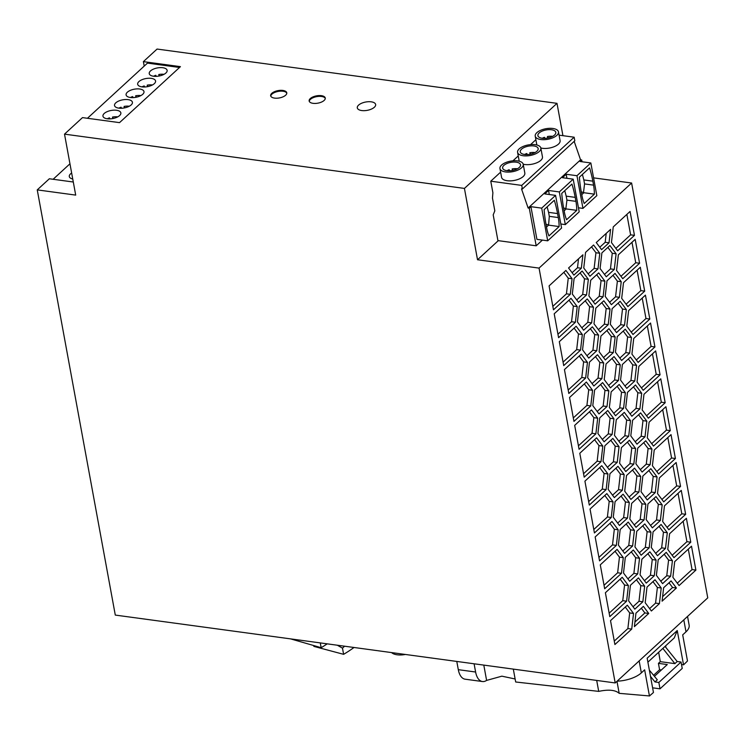 <?xml version="1.0" encoding="UTF-8"?>
<svg xmlns="http://www.w3.org/2000/svg" width="745" height="745" viewBox="0 0 745 745"><rect width="100%" height="100%" fill="white"/><g stroke="black" fill="none" stroke-linecap="round" stroke-linejoin="round"><path stroke-width="1.12" d="M563.62 208.004A93.218 48.583 -82.3 0 1 561.758 193.411L571.937 184.052A93.218 48.583 -82.3 0 1 575.196 197.369L575.922 201.355A34.102 17.778 -82.3 0 1 576.77 210.36L566.582 219.719A34.102 17.778 -82.3 0 1 564.356 211.99L563.62 208.004L565.874 208.637L566.936 200.126L566.2 196.149L575.196 197.369M584.22 203.506A34.102 17.778 -82.3 0 1 581.985 195.777L581.258 191.791A93.218 48.583 -82.3 0 1 579.386 177.208L589.574 167.849A93.218 48.583 -82.3 0 1 592.824 181.156L593.56 185.142A34.102 17.778 -82.3 0 1 594.398 194.147L584.22 203.506M541.689 208.134L555.574 195.376L561.572 228.054L547.687 240.812L541.689 208.134L530.924 206.672L529.276 208.181L536.186 245.803L542.397 240.095M559.132 226.564L548.953 235.923A34.102 17.778 -82.3 0 1 546.728 228.194L545.992 224.208A93.218 48.583 -82.3 0 1 544.129 209.624L554.308 200.265A93.218 48.583 -82.3 0 1 557.558 213.573L558.294 217.559A34.102 17.778 -82.3 0 1 559.132 226.564L548.59 225.13L546.513 227.048M513.007 170.344L512.188 168.938L512.467 170.456M576.956 175.718L582.953 208.395L596.838 195.637L590.841 162.959L576.956 175.718L566.191 174.256L562.438 177.701L573.203 179.163L579.2 211.841L565.315 224.608L560.827 223.994M530.924 206.672L536.921 239.35L547.687 240.812M536.186 245.803L497.921 240.607L493.199 214.867L494.82 210.844L492.473 198.068L492.892 192.75L490.769 181.193L500.621 172.142M512.933 160.818L518.25 155.938M530.57 144.614L535.879 139.725M547.128 206.859L548.571 212.353L557.558 213.573M530.636 154.141L529.825 152.734L530.105 154.243M524.592 154.466A9.098 4.125 -10.4 0 0 533.96 153.079A9.098 4.125 -10.4 0 0 538.16 148.572A9.098 4.125 -10.4 0 0 533.848 145.955A9.098 4.125 -10.4 0 0 524.48 147.342A9.098 4.125 -10.4 0 0 520.271 151.85A9.098 4.125 -10.4 0 0 524.592 154.466M581.78 194.631L583.857 192.722L594.398 194.147M506.963 170.67A9.098 4.125 -10.4 0 0 516.322 169.283A9.098 4.125 -10.4 0 0 520.532 164.775A9.098 4.125 -10.4 0 0 516.211 162.168A9.098 4.125 -10.4 0 0 506.851 163.555A9.098 4.125 -10.4 0 0 502.642 168.063A9.098 4.125 -10.4 0 0 506.963 170.67M573.203 179.163L559.318 191.931L565.315 224.608M559.318 191.931L548.553 190.469L544.809 193.914L555.574 195.376M549.298 194.519L548.553 190.469M505.566 171.946A11.827 5.364 -10.4 0 0 517.747 170.149A11.827 5.364 -10.4 0 0 523.214 164.282A11.827 5.364 -10.4 0 0 517.607 160.892A11.827 5.364 -10.4 0 0 505.427 162.689A11.827 5.364 -10.4 0 0 499.96 168.556A11.827 5.364 -10.4 0 0 505.566 171.946M564.766 190.655L566.2 196.149M562.931 135.674L556.999 103.341L464.433 188.42L477.526 259.754L539.054 268.098L631.611 183.019L593.569 177.859M556.999 103.341L157.074 49.058L143.394 61.63L144.213 66.1M539.054 268.098L615.193 682.942L115.289 615.081L37.25 189.882L75.701 195.106L64.517 134.137L82.49 117.608L119.526 122.636L180.43 66.65L143.394 61.63M64.517 134.137L464.433 188.42M313.04 103.331A8.186 3.716 169.6 0 1 309.156 100.975A8.186 3.716 169.6 0 1 312.947 96.915A8.186 3.716 169.6 0 1 321.374 95.667A8.186 3.716 169.6 0 1 325.258 98.023A8.186 3.716 169.6 0 1 321.477 102.084A8.186 3.716 169.6 0 1 313.04 103.331M274.551 98.107A8.186 3.716 169.6 0 1 270.668 95.751A8.186 3.716 169.6 0 1 274.449 91.691A8.186 3.716 169.6 0 1 282.877 90.443A8.186 3.716 169.6 0 1 286.769 92.799A8.186 3.716 169.6 0 1 282.979 96.859A8.186 3.716 169.6 0 1 274.551 98.107M371.215 101.823A9.322 4.228 169.6 0 1 375.638 104.505A9.322 4.228 169.6 0 1 371.327 109.124A9.322 4.228 169.6 0 1 361.725 110.549A9.322 4.228 169.6 0 1 357.302 107.867A9.322 4.228 169.6 0 1 361.614 103.248A9.322 4.228 169.6 0 1 371.215 101.823M574.181 141.373L580.56 159.83L528.13 208.032L529.276 208.181M528.13 208.032L521.5 188.867L522.385 188.988L521.724 185.403L490.769 181.193M517.393 168.77A9.098 4.125 -10.4 0 0 512.188 168.938M582.953 208.395L578.455 207.79M566.936 178.316L566.191 174.256M558.294 217.559L549.298 216.339L548.59 225.13M548.245 224.85L545.992 224.208M524.62 154.466A9.098 4.125 -10.4 0 1 526.771 153.526L527.376 154.569M580.56 159.83L581.715 159.989L582.041 161.767M581.715 159.989L580.066 161.497L590.841 162.959M535.031 152.557A9.098 4.125 -10.4 0 0 529.825 152.734M593.56 185.142L584.564 183.922L583.838 179.936L592.824 181.156M540.851 148.078A11.827 5.364 169.6 0 1 535.376 153.936A11.827 5.364 169.6 0 1 523.204 155.742A11.827 5.364 169.6 0 1 517.589 152.343A11.827 5.364 169.6 0 1 523.055 146.486A11.827 5.364 169.6 0 1 535.236 144.679A11.827 5.364 169.6 0 1 540.851 148.078L542.453 156.841A11.827 5.364 169.6 0 1 536.987 162.708A11.827 5.364 169.6 0 1 524.815 164.505A11.827 5.364 169.6 0 1 523.195 164.198M519.218 161.199A11.827 5.364 169.6 0 1 519.2 161.116L517.589 152.343M542.258 138.263A9.098 4.125 -10.4 0 1 544.409 137.322L545.014 138.365M581.258 191.791L583.857 192.722M564.142 210.835L566.228 208.926L576.77 210.36M540.833 139.529A11.827 5.364 169.6 0 1 535.227 136.139A11.827 5.364 169.6 0 1 540.693 130.273A11.827 5.364 169.6 0 1 552.865 128.475A11.827 5.364 169.6 0 1 558.48 131.865A11.827 5.364 169.6 0 1 553.014 137.732A11.827 5.364 169.6 0 1 540.833 139.529M542.22 138.253A9.098 4.125 -10.4 0 0 551.589 136.866A9.098 4.125 -10.4 0 0 555.798 132.359A9.098 4.125 -10.4 0 0 551.477 129.751A9.098 4.125 -10.4 0 0 542.109 131.139A9.098 4.125 -10.4 0 0 537.909 135.646A9.098 4.125 -10.4 0 0 542.22 138.253M522.385 188.988L574.814 140.786L574.153 137.201L521.724 185.403M559.085 135.152L574.153 137.201M552.66 136.354A9.098 4.125 -10.4 0 0 547.454 136.521L548.264 137.927M547.733 138.039L547.454 136.521M523.214 164.282L524.825 173.054A11.827 5.364 169.6 0 1 519.358 178.912A11.827 5.364 169.6 0 1 507.177 180.718A11.827 5.364 169.6 0 1 501.571 177.319L499.96 168.556M558.48 131.865L560.091 140.637A11.827 5.364 169.6 0 1 554.625 146.495A11.827 5.364 169.6 0 1 542.444 148.302A11.827 5.364 169.6 0 1 540.833 147.985M536.847 144.996A11.827 5.364 169.6 0 1 536.828 144.903L535.227 136.139M506.991 170.68A9.098 4.125 -10.4 0 1 509.142 169.73L509.748 170.782M615.193 682.942L707.75 597.863L631.611 183.019M644.053 519.954L636.034 527.32L629.832 519.051L631.648 503.415L639.657 496.04L645.859 504.318L644.053 519.954L640.206 519.433L634.237 524.918M610.583 229.367L609.028 242.814L601.587 249.649L596.261 242.535L610.583 229.367M640.625 412.888L646.828 421.158L645.012 436.794L636.994 444.16L630.792 435.89L632.607 420.255L640.625 412.888M622.215 577.282L628.417 585.561L626.601 601.196L609.792 616.646L605.396 592.741L622.215 577.282M601.001 461.723L584.192 477.173L579.796 453.267L596.615 437.809L602.817 446.087L601.001 461.723L597.155 461.202L583.549 473.708M679.086 585.551L672.884 577.282L674.691 561.646L691.509 546.187L695.895 570.102L679.086 585.551M612.129 308.672L620.147 301.306L626.349 309.575L624.534 325.22L616.515 332.587L610.313 324.317L612.129 308.672M565.893 270.444L572.095 278.714L570.279 294.349L553.47 309.808L549.084 285.894L565.893 270.444M623.099 494.196L629.302 502.465L627.486 518.11L619.468 525.476L613.265 517.207L615.081 501.571L623.099 494.196M617.242 462.319L609.233 469.685L603.031 461.416L604.838 445.78L612.856 438.405L619.058 446.683L617.242 462.319L613.396 461.798L607.426 467.283M582.143 271.04L588.345 279.31L586.529 294.946L578.511 302.321L572.309 294.051L574.125 278.406L582.143 271.04M665.173 402.728L648.364 418.187L642.162 409.918L643.978 394.273L660.787 378.823L665.173 402.728L661.327 402.207L646.567 415.785M624.589 553.367L618.387 545.098L620.203 529.462L628.212 522.096L634.414 530.365L632.607 546.001L624.589 553.367M600.926 336.042L608.944 328.675L615.146 336.945L613.331 352.59L605.312 359.956L599.11 351.687L600.926 336.042M624.301 412.358L630.503 420.627L628.687 436.272L620.678 443.638L614.476 435.369L616.283 419.724L624.301 412.358M645.431 295.141L649.817 319.046L633.008 334.505L626.806 326.226L628.622 310.59L645.431 295.141M631.723 629.087L614.904 644.546L610.518 620.632L627.327 605.182L633.529 613.452L631.723 629.087L627.877 628.566L614.271 641.072M640.309 267.241L644.695 291.155L627.886 306.605L621.684 298.335L623.5 282.7L640.309 267.241M676.143 462.505L680.539 486.42L663.721 501.869L657.518 493.6L659.334 477.964L676.143 462.505M585.57 252.359L593.588 244.993L599.79 253.263L597.974 268.898L589.956 276.265L583.754 267.995L585.57 252.359M592.573 390.296L590.757 405.932L573.948 421.391L569.562 397.476L586.371 382.027L592.573 390.296L588.727 389.775L586.92 405.41L573.315 417.917M559.318 341.685L576.136 326.236L582.339 334.505L580.523 350.141L563.714 365.599L559.318 341.685M641.883 559.206L649.901 551.831L656.103 560.1L654.287 575.745L646.269 583.111L640.067 574.842L641.883 559.206M603.701 362.992L601.886 378.637L593.867 386.003L587.665 377.734L589.481 362.089L597.499 354.722L603.701 362.992L599.855 362.47L598.039 378.115L592.07 383.601M633.734 338.481L650.553 323.032L654.939 346.947L638.13 362.396L631.928 354.126L633.734 338.481M635.951 613.182L643.391 606.346L648.718 613.461L634.386 626.638L635.951 613.182M685.651 514.311L668.842 529.76L662.64 521.491L664.456 505.855L681.265 490.396L685.651 514.311L681.805 513.789L667.045 527.367M595.078 304.165L588.876 295.895L590.692 280.25L598.701 272.884L604.903 281.154L603.096 296.799L595.078 304.165M573.901 275.101L568.565 267.986L582.897 254.818L581.333 268.265L573.901 275.101M621.479 573.305L604.67 588.755L600.284 564.85L617.093 549.391L623.295 557.66L621.479 573.305L617.633 572.784L604.027 585.281M597.695 418.187L595.879 433.823L579.07 449.282L574.684 425.367L591.493 409.918L597.695 418.187L593.849 417.666L592.033 433.301L578.437 445.808M653.486 446.078L647.284 437.809L649.1 422.173L665.909 406.714L670.295 430.629L653.486 446.078M647.005 587.097L655.023 579.731L661.225 588.001L659.409 603.636L651.391 611.002L645.189 602.733L647.005 587.097M587.256 298.931L593.458 307.21L591.651 322.846L583.633 330.212L577.431 321.942L579.247 306.307L587.256 298.931M638.456 577.887L644.658 586.157L642.842 601.792L634.824 609.159L628.622 600.889L630.438 585.253L638.456 577.887M673.964 557.66L667.762 549.391L669.578 533.746L686.387 518.296L690.773 542.202L673.964 557.66M625.381 392.736L623.574 408.372L615.556 415.747L609.354 407.468L611.17 391.833L619.179 384.467L625.381 392.736L621.535 392.215L619.728 407.85L613.759 413.345M606.048 363.942L614.066 356.566L620.268 364.845L618.452 380.481L610.434 387.847L604.232 379.578L606.048 363.942M637.72 573.901L629.711 581.268L623.509 572.998L625.316 557.353L633.334 549.987L639.536 558.256L637.72 573.901L633.883 573.38L627.905 578.865M608.209 324.69L600.2 332.056L593.998 323.786L595.804 308.151L603.822 300.784L610.025 309.054L608.209 324.69L604.363 324.168L598.393 329.653M671.077 580.895L676.413 588.01L662.082 601.178L663.637 587.731L671.077 580.895M613.051 501.869L611.245 517.514L594.426 532.964L590.04 509.058L606.849 493.6L613.051 501.869L609.205 501.348L607.399 516.993L593.793 529.49M643.242 390.287L637.04 382.017L638.856 366.382L655.665 350.923L660.061 374.837L643.242 390.287M639.582 263.255L622.764 278.714L616.562 270.444L618.378 254.799L635.187 239.35L639.582 263.255L635.736 262.734L620.967 276.311M640.747 476.418L638.931 492.063L630.913 499.429L624.71 491.16L626.526 475.515L634.544 468.149L640.747 476.418L636.9 475.897L635.085 491.542L629.115 497.027M584.918 481.158L601.736 465.709L607.939 473.978L606.123 489.614L589.304 505.073L584.918 481.158M657.472 555.742L651.27 547.473L653.086 531.837L661.104 524.461L667.306 532.731L665.49 548.376L657.472 555.742M641.706 393.258L639.89 408.903L631.881 416.269L625.679 407.999L627.486 392.354L635.504 384.988L641.706 393.258L637.86 392.736L636.044 408.381L630.074 413.866M625.791 471.529L619.589 463.26L621.404 447.624L629.423 440.258L635.625 448.527L633.809 464.163L625.791 471.529M658.608 473.978L652.406 465.7L654.212 450.064L671.031 434.614L675.417 458.52L658.608 473.978M651.95 449.049L650.134 464.694L642.115 472.06L635.913 463.79L637.729 448.145L645.747 440.779L651.95 449.049L648.103 448.527L646.288 464.172L640.318 469.657M631.471 337.476L629.655 353.111L621.637 360.478L615.435 352.208L617.251 336.572L625.269 329.197L631.471 337.476L627.625 336.954L625.809 352.59L619.84 358.075M650.981 532.209L649.165 547.845L641.156 555.221L634.954 546.942L636.761 531.306L644.779 523.94L650.981 532.209L647.135 531.688L645.328 547.324L639.35 552.818M613.936 418.783L612.129 434.428L604.111 441.794L597.909 433.525L599.725 417.88L607.734 410.514L613.936 418.783L610.09 418.262L608.283 433.907L602.314 439.392M634.777 381.002L626.759 388.378L620.557 380.099L622.373 364.463L630.382 357.097L636.584 365.367L634.777 381.002L630.931 380.481L624.962 385.975M672.428 560.631L670.612 576.267L662.594 583.633L656.392 575.364L658.207 559.728L666.226 552.362L672.428 560.631L668.582 560.11L666.766 575.745L660.796 581.24M616.106 253.784L614.299 269.429L606.281 276.795L600.079 268.526L601.895 252.881L609.904 245.515L616.106 253.784L612.26 253.263L610.453 268.908L604.474 274.393M611.403 304.686L605.201 296.417L607.007 280.781L615.025 273.415L621.228 281.685L619.412 297.32L611.403 304.686M647.237 499.951L641.035 491.681L642.851 476.046L650.86 468.67L657.062 476.949L655.255 492.585L647.237 499.951M588.755 358.112L582.553 349.833L584.359 334.198L592.377 326.832L598.58 335.101L596.764 350.737L588.755 358.112M611.971 521.5L618.173 529.769L616.357 545.405L599.548 560.864L595.162 536.949L611.971 521.5M617.652 250.814L611.449 242.544L613.256 226.908L630.074 211.45L634.461 235.364L617.652 250.814M647.964 503.937L655.982 496.57L662.184 504.84L660.368 520.476L652.359 527.851L646.157 519.572L647.964 503.937M614.346 497.586L608.144 489.307L609.959 473.671L617.978 466.305L624.18 474.574L622.364 490.21L614.346 497.586M575.401 322.25L558.592 337.699L554.206 313.794L571.015 298.335L577.217 306.605L575.401 322.25L571.555 321.728L557.949 334.235M585.644 378.041L568.826 393.49L564.44 369.585L581.258 354.126L587.451 362.396L585.644 378.041L581.798 377.519L568.193 390.017M598.989 413.894L592.787 405.625L594.603 389.989L602.621 382.623L608.823 390.892L607.007 406.528L598.989 413.894M549.298 216.339L548.571 212.353M498.293 240.663L477.526 259.754M584.564 183.922L583.503 192.433M582.394 174.442L583.838 179.936M37.25 189.882L49.356 178.763L73.299 182.013M637.618 497.921L642.022 503.797L640.206 519.433M645.859 504.318L642.022 503.797M606.216 233.381L605.182 242.293L599.79 247.247M609.028 242.814L605.182 242.293M638.577 414.76L642.982 420.636L641.166 436.272L635.196 441.757M646.828 421.158L642.982 420.636M645.012 436.794L641.166 436.272M620.166 579.163L624.571 585.039L622.755 600.675L609.149 613.182M628.417 585.561L624.571 585.039M626.601 601.196L622.755 600.675M594.566 439.69L598.971 445.566L597.155 461.202M602.817 446.087L598.971 445.566M688.296 549.139L692.049 569.58L677.279 583.149M695.895 570.102L692.049 569.58M618.099 303.187L622.503 309.054L620.687 324.69L614.718 330.184M624.534 325.22L620.687 324.69M626.349 309.575L622.503 309.054M563.853 272.325L568.249 278.192L566.442 293.828L552.837 306.335M572.095 278.714L568.249 278.192M570.279 294.349L566.442 293.828M621.051 496.077L625.455 501.944L623.639 517.589L617.67 523.074M629.302 502.465L625.455 501.944M627.486 518.11L623.639 517.589M610.816 440.286L615.212 446.162L613.396 461.798M619.058 446.683L615.212 446.162M580.094 272.921L584.499 278.788L582.683 294.424L576.714 299.918M588.345 279.31L584.499 278.788M586.529 294.946L582.683 294.424M657.584 381.775L661.327 402.207M626.173 523.977L630.577 529.844L628.761 545.48L622.792 550.974M634.414 530.365L630.577 529.844M632.607 546.001L628.761 545.48M606.896 330.556L611.3 336.423L609.485 352.059L603.515 357.553M613.331 352.59L609.485 352.059M615.146 336.945L611.3 336.423M622.261 414.239L626.657 420.106L624.841 435.751L618.871 441.236M630.503 420.627L626.657 420.106M628.687 436.272L624.841 435.751M642.218 298.084L645.971 318.525L631.201 332.102M649.817 319.046L645.971 318.525M625.288 607.063L629.683 612.93L627.877 628.566M633.529 613.452L629.683 612.93M637.105 270.193L640.849 290.634L626.089 304.202M644.695 291.155L640.849 290.634M672.94 465.457L676.693 485.898L661.923 499.467M680.539 486.42L676.693 485.898M591.539 246.874L595.944 252.741L594.128 268.377L588.159 273.871M597.974 268.898L594.128 268.377M599.79 253.263L595.944 252.741M584.331 383.899L588.727 389.775M590.757 405.932L586.92 405.41M574.088 328.117L578.493 333.983L576.677 349.619L563.071 362.126M580.523 350.141L576.677 349.619M582.339 334.505L578.493 333.983M647.852 553.712L652.257 559.579L650.441 575.224L644.472 580.709M654.287 575.745L650.441 575.224M656.103 560.1L652.257 559.579M595.451 356.604L599.855 362.47M601.886 378.637L598.039 378.115M647.34 325.984L651.093 346.416L636.323 359.993M654.939 346.947L651.093 346.416M641.343 608.227L644.872 612.939L634.917 622.094M648.718 613.461L644.872 612.939M678.062 493.348L681.805 513.789M596.661 274.765L601.057 280.632L599.25 296.277L593.271 301.762M604.903 281.154L601.057 280.632M603.096 296.799L599.25 296.277M578.52 258.832L577.496 267.744L572.104 272.698M581.333 268.265L577.496 267.744M615.044 551.272L619.449 557.139L617.633 572.784M623.295 557.66L619.449 557.139M589.444 411.799L593.849 417.666M595.879 433.823L592.033 433.301M662.696 409.666L666.449 430.107L651.679 443.675M670.295 430.629L666.449 430.107M652.974 581.612L657.379 587.479L655.563 603.115L649.593 608.609M659.409 603.636L655.563 603.115M661.225 588.001L657.379 587.479M585.216 300.812L589.612 306.689L587.805 322.324L581.836 327.809M593.458 307.21L589.612 306.689M591.651 322.846L587.805 322.324M636.407 579.759L640.812 585.635L638.996 601.271L633.027 606.756M644.658 586.157L640.812 585.635M642.842 601.792L638.996 601.271M683.174 521.249L686.927 541.68L672.167 555.258M690.773 542.202L686.927 541.68M617.139 386.348L621.535 392.215M623.574 408.372L619.728 407.85M612.018 358.447L616.422 364.324L614.606 379.959L608.637 385.444M618.452 380.481L614.606 379.959M620.268 364.845L616.422 364.324M631.294 551.868L635.69 557.735L633.883 573.38M639.536 558.256L635.69 557.735M601.783 302.656L606.179 308.532L604.363 324.168M610.025 309.054L606.179 308.532M669.029 582.776L672.567 587.488L662.603 596.643M676.413 588.01L672.567 587.488M604.81 495.481L609.205 501.348M611.245 517.514L607.399 516.993M652.462 353.875L656.215 374.316L641.445 387.884M660.061 374.837L656.215 374.316M631.984 242.293L635.736 262.734M632.496 470.03L636.9 475.897M638.931 492.063L635.085 491.542M599.688 467.59L604.093 473.457L602.277 489.093L588.671 501.599M606.123 489.614L602.277 489.093M607.939 473.978L604.093 473.457M659.055 526.343L663.46 532.209L661.644 547.854L655.675 553.339M667.306 532.731L663.46 532.209M665.49 548.376L661.644 547.854M633.464 386.869L637.86 392.736M639.89 408.903L636.044 408.381M627.374 442.13L631.779 448.006L629.963 463.641L623.993 469.127M635.625 448.527L631.779 448.006M633.809 464.163L629.963 463.641M667.818 437.557L671.571 457.998L656.801 471.576M675.417 458.52L671.571 457.998M643.699 442.66L648.103 448.527M650.134 464.694L646.288 464.172M623.22 331.078L627.625 336.954M629.655 353.111L625.809 352.59M642.739 525.821L647.135 531.688M649.165 547.845L645.328 547.324M605.694 412.395L610.09 418.262M612.129 434.428L608.283 433.907M628.342 358.978L632.738 364.845L630.931 380.481M636.584 365.367L632.738 364.845M664.177 554.243L668.582 560.11M670.612 576.267L666.766 575.745M607.864 247.396L612.26 253.263M614.299 269.429L610.453 268.908M612.986 275.287L617.382 281.163L615.566 296.799L609.596 302.284M621.228 281.685L617.382 281.163M619.412 297.32L615.566 296.799M648.821 470.551L653.216 476.428L651.409 492.063L645.44 497.548M657.062 476.949L653.216 476.428M655.255 492.585L651.409 492.063M590.338 328.713L594.734 334.579L592.918 350.215L586.948 355.71M598.58 335.101L594.734 334.579M596.764 350.737L592.918 350.215M609.932 523.372L614.327 529.248L612.511 544.884L598.915 557.39M618.173 529.769L614.327 529.248M616.357 545.405L612.511 544.884M626.862 214.402L630.615 234.843L615.845 248.411M634.461 235.364L630.615 234.843M653.942 498.452L658.338 504.318L656.522 519.954L650.553 525.448M660.368 520.476L656.522 519.954M662.184 504.84L658.338 504.318M615.929 468.186L620.334 474.053L618.518 489.689L612.548 495.183M624.18 474.574L620.334 474.053M622.364 490.21L618.518 489.689M568.966 300.216L573.371 306.083L571.555 321.728M577.217 306.605L573.371 306.083M579.21 356.008L583.614 361.874L581.798 377.519M587.451 362.396L583.614 361.874M600.572 384.495L604.977 390.371L603.161 406.006L597.192 411.491M608.823 390.892L604.977 390.371M607.007 406.528L603.161 406.006M684.05 619.644A22.732 10.318 169.6 0 1 683.798 619.877L639.154 660.917A22.732 10.318 169.6 0 1 638.893 661.15M687.542 616.441L689.134 625.12A22.732 10.318 169.6 0 1 685.996 631.835L682.69 634.87L687.486 660.973A136.409 71.101 97.7 0 1 683.538 664.829L677.242 630.54L647.163 658.189L653.458 692.478A136.409 71.101 97.7 0 1 649.435 695.942L644.649 669.839L641.343 672.875A22.732 10.318 169.6 0 1 617.102 681.181M681.517 664.549L683.538 664.829M647.889 662.165L674.262 637.925L677.242 630.54M665.62 645.868L665.928 647.517M665.034 646.409L677.205 661.513L674.896 663.637L660.284 661.653L658.431 663.357L667.278 664.559L654.455 676.339M649.351 670.137L657.304 679.803L654.995 681.936L658.841 682.457L681.051 662.035L677.205 661.513M681.051 662.035L682.224 668.414L660.005 688.827L658.841 682.457M662.854 648.411L674.896 663.637M658.664 652.257L660.284 661.653M661.383 669.979L659.595 669.736L653.579 675.268M659.595 669.736L658.431 663.357M654.995 681.936L650.497 676.358M652.601 687.821L660.005 688.827M320.276 642.907L321.151 647.694A273.992 142.807 97.7 0 0 327.204 643.848M290.559 638.875L321.151 647.694M456.787 661.439L458.305 669.671A18.187 9.48 97.7 0 0 465.113 679.189L482.415 681.535A18.187 9.48 97.7 0 0 486.14 680.688A136.409 71.101 97.7 0 0 486.606 680.409L501.879 676.171L515.13 678.984M474.09 663.786L475.608 672.018A18.187 9.48 97.7 0 0 482.415 681.535M313.831 646.39L343.613 654.324L342.476 648.15L337.327 645.217M342.476 648.15L344.59 646.204M343.613 654.324A262.92 137.033 97.7 0 0 354.005 647.48M649.64 695.96L619.179 693.334C615.361 689.954 608.535 689.302 598.71 691.379L515.68 681.992L513.314 669.112M596.698 680.427L598.71 691.379M616.972 681.303L619.179 693.334M405.401 654.464A13.643 6.193 169.6 0 1 397.132 654.79A13.643 6.193 169.6 0 1 391.609 652.592M309.277 101.367A8.186 3.716 169.6 0 1 321.523 96.468A8.186 3.716 169.6 0 1 325.286 98.433M270.789 96.142A8.186 3.716 169.6 0 1 283.026 91.244A8.186 3.716 169.6 0 1 286.788 93.209M87.444 118.278L147.463 63.111L179.545 67.469M116.537 110.269A9.098 4.125 -10.4 0 0 107.168 111.657A9.098 4.125 -10.4 0 0 102.959 116.164A9.098 4.125 -10.4 0 0 107.28 118.781A9.098 4.125 -10.4 0 0 116.648 117.393A9.098 4.125 -10.4 0 0 120.858 112.886A9.098 4.125 -10.4 0 0 116.537 110.269M141.988 86.876A9.098 4.125 169.6 0 1 137.676 84.26A9.098 4.125 169.6 0 1 141.876 79.752A9.098 4.125 169.6 0 1 151.244 78.365A9.098 4.125 169.6 0 1 155.565 80.981A9.098 4.125 169.6 0 1 151.356 85.489A9.098 4.125 169.6 0 1 141.988 86.876M130.422 97.511A9.098 4.125 169.6 0 1 126.101 94.894A9.098 4.125 169.6 0 1 130.31 90.387A9.098 4.125 169.6 0 1 139.678 89A9.098 4.125 169.6 0 1 143.99 91.616A9.098 4.125 169.6 0 1 139.79 96.124A9.098 4.125 169.6 0 1 130.422 97.511M153.563 76.241A9.098 4.125 169.6 0 1 149.242 73.625A9.098 4.125 169.6 0 1 153.451 69.117A9.098 4.125 169.6 0 1 162.81 67.73A9.098 4.125 169.6 0 1 167.131 70.347A9.098 4.125 169.6 0 1 162.922 74.854A9.098 4.125 169.6 0 1 153.563 76.241M128.103 99.634A9.098 4.125 169.6 0 1 132.424 102.251A9.098 4.125 169.6 0 1 128.215 106.758A9.098 4.125 169.6 0 1 118.846 108.146A9.098 4.125 169.6 0 1 114.534 105.529A9.098 4.125 169.6 0 1 118.744 101.022A9.098 4.125 169.6 0 1 128.103 99.634M112.793 118.567L112.514 117.049A9.098 4.125 -10.4 0 1 117.719 116.872M110.064 118.883L109.468 117.84A9.098 4.125 -10.4 0 0 107.308 118.781M113.324 118.455L112.514 117.049M147.501 86.662L147.221 85.144A9.098 4.125 -10.4 0 1 152.427 84.967M144.781 86.979L144.176 85.936A9.098 4.125 -10.4 0 0 142.016 86.876M148.032 86.55L147.221 85.144M135.935 97.297L135.655 95.779A9.098 4.125 -10.4 0 1 140.861 95.602M133.206 97.614L132.601 96.571A9.098 4.125 -10.4 0 0 130.45 97.511M136.465 97.185L135.655 95.779M163.993 74.332A9.098 4.125 -10.4 0 0 158.787 74.509L159.067 76.027M156.348 76.344L155.742 75.301A9.098 4.125 -10.4 0 0 153.591 76.241M159.607 75.915L158.787 74.509M124.899 107.82L124.08 106.414A9.098 4.125 -10.4 0 1 129.285 106.237M124.359 107.932L124.08 106.414M118.883 108.146A9.098 4.125 -10.4 0 1 121.035 107.206L121.64 108.248M53.128 179.275L69.956 163.798M71.65 173.026A9.098 4.125 -10.4 0 0 69.304 176.556A9.098 4.125 -10.4 0 0 72.749 179.014M575.922 201.355L566.936 200.126M683.798 619.877L685.996 631.835M639.154 660.917L641.343 672.875M458.305 669.671L475.608 672.018M483.803 665.099L486.606 680.409"/></g></svg>
